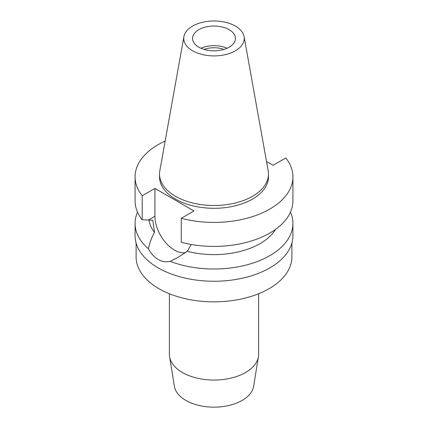 <?xml version="1.0" encoding="UTF-8"?>
<svg xmlns="http://www.w3.org/2000/svg" width="428" height="428" viewBox="0 0 428 428"><rect width="100%" height="100%" fill="white"/><g stroke="black" fill="none" stroke-linecap="round" stroke-linejoin="round"><path stroke-width="0.64" d="M192.605 26.087A30.254 17.468 180 0 1 224.117 21.978A30.254 17.468 180 0 1 244.094 36.637A30.254 17.468 180 0 1 235.395 50.788A30.254 17.468 180 0 1 200.994 54.212A30.254 17.468 180 0 1 183.906 36.637A30.254 17.468 180 0 1 192.605 26.087M198.833 29.682A21.448 12.38 0 0 0 192.552 38.44A21.448 12.38 0 0 0 205.793 49.878A21.448 12.38 0 0 0 229.167 47.192A21.448 12.38 0 0 0 235.448 38.44A21.448 12.38 0 0 0 222.207 26.996A21.448 12.38 0 0 0 198.833 29.682M244.094 36.637L268.185 170.804A54.474 31.453 180 0 1 268.474 174.046A54.474 31.453 180 0 1 252.52 196.281A54.474 31.453 180 0 1 193.151 203.102A54.474 31.453 180 0 1 159.526 174.046A54.474 31.453 180 0 1 159.815 170.804L183.906 36.637M159.526 174.046L159.526 176.844A54.474 31.453 0 0 0 193.151 205.905A54.474 31.453 0 0 0 252.52 199.084A54.474 31.453 0 0 0 268.474 176.844L268.474 174.046M266.516 161.495L273.085 165.288L285.808 157.943A78.923 45.566 180 0 1 292.923 176.844A78.923 45.566 180 0 1 269.806 209.067A78.923 45.566 180 0 1 181.253 218.307L193.98 210.956L154.915 188.406L142.192 195.751A78.923 45.566 180 0 1 135.077 176.844A78.923 45.566 180 0 1 158.194 144.627A78.923 45.566 180 0 1 165.16 141.053M135.077 176.844L135.077 200.85A78.923 45.566 0 0 0 142.192 219.757L152.78 220.265L154.513 232.388C151.796 237.112 149.746 242.574 148.377 248.759A78.923 45.566 180 0 1 135.077 223.448A78.923 45.566 180 0 1 137.543 212.149M142.192 195.751L142.192 219.757M185.656 252.504A27.622 15.948 60 0 1 174.447 250.113A27.622 15.948 60 0 1 154.915 216.279L154.915 188.406M292.923 176.844L292.923 200.85A78.923 45.566 0 0 1 269.806 233.067A78.923 45.566 0 0 1 181.253 242.307L181.253 218.307M149.019 220.04A65.195 37.643 0 0 0 154.513 232.388M148.377 248.759C151.057 253.654 154.326 257.233 158.194 259.496C162.105 261.727 166.096 262.337 170.157 261.337L178.048 257.378L187.314 251.322L191.204 244.474M135.077 223.448L135.077 235.684A78.923 45.566 0 0 0 183.799 277.783A78.923 45.566 0 0 0 269.806 267.907A78.923 45.566 0 0 0 292.923 235.684L292.923 223.448A78.923 45.566 180 0 1 269.806 255.666A78.923 45.566 180 0 1 170.157 261.337M187.314 251.322A65.195 37.643 0 0 0 260.101 243.596A65.195 37.643 0 0 0 275.573 229.355M290.457 212.149A78.923 45.566 180 0 1 292.923 223.448M136.104 243.018L136.104 256.875A77.896 44.972 0 0 0 184.19 298.423A77.896 44.972 0 0 0 269.078 288.675A77.896 44.972 0 0 0 291.896 256.875L291.896 243.018M169.392 293.742L169.392 354.298A44.608 25.755 0 0 0 169.584 356.695A44.608 25.755 0 0 0 198.87 378.529A44.608 25.755 0 0 0 245.544 372.51A44.608 25.755 0 0 0 258.416 356.695A44.608 25.755 0 0 0 258.608 354.298L258.608 293.742M169.584 356.695L174.383 386.318A39.793 22.973 0 0 0 200.502 405.792A39.793 22.973 0 0 0 242.136 400.421A39.793 22.973 0 0 0 253.617 386.318L258.416 356.695M223.817 49.445A17.842 10.304 0 0 0 204.183 49.445M200.903 48.246A21.448 12.38 180 0 1 227.097 48.246M148.446 220.019L154.915 216.279"/></g></svg>
